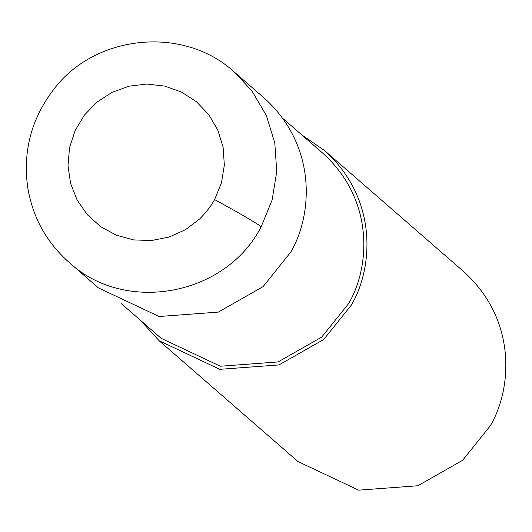 <?xml version="1.0" encoding="UTF-8"?>
<svg xmlns="http://www.w3.org/2000/svg" width="532" height="532" viewBox="0 0 532 532"><rect width="100%" height="100%" fill="white"/><g stroke="black" fill="none" stroke-linecap="round" stroke-linejoin="round"><path stroke-width="0.8" d="M214.615 199.586L221.458 182.895L224.338 165.126L223.114 147.211L217.841 130.101L208.803 114.686L196.468 101.785L181.492 92.076L164.661 86.058L146.859 84.063L129.017 86.191L112.086 92.322L96.944 102.137L84.389 115.131L75.092 130.606L69.526 147.756L67.996 165.678L70.583 183.434L77.14 200.079L87.334 214.742L100.621 226.659L116.302 235.191L133.559 239.905L151.474 240.537L169.116 237.066L185.555 229.664L199.919 218.732L206.09 212.108L211.463 204.833L214.615 199.586C239.879 213.418 255.4 222.449 261.185 226.685L272.131 199.979L276.746 171.55L274.785 142.889L266.346 115.51L251.882 90.846L234.432 72.146L263.872 97.755C318.382 146.679 312.051 216.411 290.618 252.294L263.034 286.662L218.28 312.111L159.095 316.507L98.42 287.912L69.692 262.901C125.851 314.565 226.386 295.46 261.185 226.685M121.363 303.692L161.189 338.345L220.348 366.229L278.05 361.94L321.687 337.128L348.58 303.619C369.481 268.633 375.652 200.644 322.505 152.943L282.672 118.29M140.315 320.191L159.121 340.726L219.796 369.321L278.981 364.925L323.735 339.476L351.32 305.109C372.752 269.225 379.083 199.493 324.573 150.569L301.631 134.782M159.121 340.726L298 461.557L358.674 490.152L417.859 485.756L462.614 460.306L490.198 425.939C511.631 390.056 517.962 320.324 463.445 271.4L324.573 150.569M65.735 259.363L68.994 262.296M234.479 72.179C182.855 24.552 93.127 34.859 52.668 90.832C31.135 119.607 22.816 151.793 27.704 187.384C32.705 217.581 46.703 242.758 69.692 262.901"/></g></svg>
